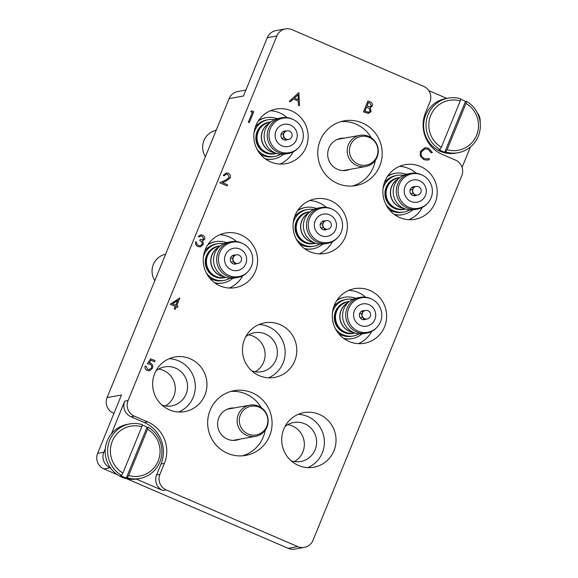 <?xml version="1.0" encoding="UTF-8"?>
<svg xmlns="http://www.w3.org/2000/svg" width="578" height="578" viewBox="0 0 578 578"><rect width="100%" height="100%" fill="white"/><g stroke="black" fill="none" stroke-linecap="round" stroke-linejoin="round"><path stroke-width="0.87" d="M338.824 139.132A16.249 15.902 79.9 0 0 338.072 139.11M349.834 169.368A16.249 15.902 -100.1 0 1 328.904 148.04A16.249 15.902 -100.1 0 1 344.25 138.156M228.715 408.949A16.249 15.902 79.9 0 0 227.963 408.928M239.718 439.179A16.249 15.902 -100.1 0 1 218.795 417.858A16.249 15.902 -100.1 0 1 234.141 407.974M379.739 166.059A32.888 32.195 79.9 0 0 375.057 132.781A32.888 32.195 79.9 0 0 344.192 120.86A32.888 32.195 79.9 0 0 320.226 140.411A32.888 32.195 79.9 0 0 324.915 173.689A32.888 32.195 79.9 0 0 355.781 185.61A32.888 32.195 79.9 0 0 379.739 166.059M352.558 186.015A32.888 32.195 79.9 0 0 373.359 167.201A32.888 32.195 79.9 0 0 375.332 160.33M371.3 137.795A32.888 32.195 79.9 0 0 341.034 121.597M269.63 435.877A32.888 32.195 79.9 0 0 264.941 402.599A32.888 32.195 79.9 0 0 234.083 390.677A32.888 32.195 79.9 0 0 210.117 410.228A32.888 32.195 79.9 0 0 214.806 443.507A32.888 32.195 79.9 0 0 245.664 455.428A32.888 32.195 79.9 0 0 269.63 435.877M242.449 455.832A32.888 32.195 79.9 0 0 263.25 437.019A32.888 32.195 79.9 0 0 265.223 430.14M261.191 407.613A32.888 32.195 79.9 0 0 230.918 391.414M435.147 202.806A27.737 27.152 79.9 0 0 431.195 174.737A27.737 27.152 79.9 0 0 405.164 164.679A27.737 27.152 79.9 0 0 384.955 181.167A27.737 27.152 79.9 0 0 388.907 209.236A27.737 27.152 79.9 0 0 414.939 219.293A27.737 27.152 79.9 0 0 435.147 202.806M416.153 173.219A27.737 27.152 79.9 0 0 399.463 166.377M345.319 236.973A27.737 27.152 79.9 0 0 341.367 208.911A27.737 27.152 79.9 0 0 315.342 198.854A27.737 27.152 79.9 0 0 295.134 215.341A27.737 27.152 79.9 0 0 299.086 243.41A27.737 27.152 79.9 0 0 325.111 253.46A27.737 27.152 79.9 0 0 345.319 236.973M326.332 207.386A27.737 27.152 79.9 0 0 309.635 200.552M384.558 326.772A27.737 27.152 79.9 0 0 380.606 298.703A27.737 27.152 79.9 0 0 354.574 288.653A27.737 27.152 79.9 0 0 334.366 305.141A27.737 27.152 79.9 0 0 338.318 333.21A27.737 27.152 79.9 0 0 364.342 343.26A27.737 27.152 79.9 0 0 384.558 326.772M365.563 297.186A27.737 27.152 79.9 0 0 348.866 290.351M294.729 360.947A27.737 27.152 79.9 0 0 290.777 332.877A27.737 27.152 79.9 0 0 264.746 322.82A27.737 27.152 79.9 0 0 244.537 339.315A27.737 27.152 79.9 0 0 248.489 367.377A27.737 27.152 79.9 0 0 274.521 377.434A27.737 27.152 79.9 0 0 294.729 360.947M268.582 377.817A27.737 27.152 79.9 0 0 283.083 363.027A27.737 27.152 79.9 0 0 259.045 324.518M251.849 370.946A19.811 19.392 79.9 0 0 261.48 371.719A19.811 19.392 79.9 0 0 275.916 359.935A19.811 19.392 79.9 0 0 273.091 339.893A19.811 19.392 79.9 0 0 254.501 332.711A19.811 19.392 79.9 0 0 245.729 336.772M248.54 334.843A19.811 19.392 -100.1 0 1 263.626 362.139A19.811 19.392 -100.1 0 1 255.151 371.777M333.961 450.739A27.737 27.152 79.9 0 0 330.009 422.677A27.737 27.152 79.9 0 0 303.985 412.62A27.737 27.152 79.9 0 0 283.776 429.107A27.737 27.152 79.9 0 0 287.728 457.176A27.737 27.152 79.9 0 0 313.753 467.234A27.737 27.152 79.9 0 0 333.961 450.739M307.814 467.616A27.737 27.152 79.9 0 0 322.314 452.827A27.737 27.152 79.9 0 0 298.277 414.318M291.081 460.745A19.811 19.392 79.9 0 0 300.712 461.511A19.811 19.392 79.9 0 0 315.147 449.735A19.811 19.392 79.9 0 0 312.322 429.685A19.811 19.392 79.9 0 0 293.732 422.504A19.811 19.392 79.9 0 0 284.968 426.564M287.779 424.642A19.811 19.392 -100.1 0 1 302.865 451.931A19.811 19.392 -100.1 0 1 294.383 461.576M255.498 271.147A27.737 27.152 79.9 0 0 251.546 243.078A27.737 27.152 79.9 0 0 225.514 233.028A27.737 27.152 79.9 0 0 205.306 249.515A27.737 27.152 79.9 0 0 209.258 277.584A27.737 27.152 79.9 0 0 235.289 287.634A27.737 27.152 79.9 0 0 255.498 271.147M236.503 241.561A27.737 27.152 79.9 0 0 219.806 234.726M306.087 147.18A27.737 27.152 79.9 0 0 302.135 119.111A27.737 27.152 79.9 0 0 276.103 109.054A27.737 27.152 79.9 0 0 255.895 125.549A27.737 27.152 79.9 0 0 259.847 153.611A27.737 27.152 79.9 0 0 285.879 163.668A27.737 27.152 79.9 0 0 306.087 147.18M287.093 117.594A27.737 27.152 79.9 0 0 270.403 110.752M204.901 395.114A27.737 27.152 79.9 0 0 200.949 367.052A27.737 27.152 79.9 0 0 174.924 356.994A27.737 27.152 79.9 0 0 154.716 373.482A27.737 27.152 79.9 0 0 158.668 401.551A27.737 27.152 79.9 0 0 184.693 411.608A27.737 27.152 79.9 0 0 204.901 395.114M178.754 411.991A27.737 27.152 79.9 0 0 193.262 397.202A27.737 27.152 79.9 0 0 169.217 358.692M162.021 405.12A19.811 19.392 79.9 0 0 171.652 405.886A19.811 19.392 79.9 0 0 186.087 394.109A19.811 19.392 79.9 0 0 183.262 374.06A19.811 19.392 79.9 0 0 164.672 366.878A19.811 19.392 79.9 0 0 155.908 370.939M158.719 369.017A19.811 19.392 -100.1 0 1 173.805 396.306A19.811 19.392 -100.1 0 1 165.322 405.951M113.96 413.393L113.396 413.147A11.885 11.639 -100.1 0 1 107.103 397.57L229.119 98.585L243.475 96.02L267.282 37.678A11.885 11.639 -100.1 0 1 275.944 30.612L285.518 28.9A11.885 11.639 79.9 0 0 276.855 35.966L128.056 400.583A11.885 11.639 79.9 0 0 134.349 416.16L130.996 416.76A11.885 11.639 -100.1 0 1 124.711 401.183L111.359 433.897M446.78 98.383L428.753 90.616M285.518 28.9A11.885 11.639 79.9 0 1 292.078 29.666L423.645 86.368A11.885 11.639 79.9 0 1 429.931 101.945L425.473 112.883A31.703 31.031 79.9 0 0 442.249 154.413L455.507 160.128A11.885 11.639 79.9 0 1 461.8 175.705L313.001 540.322A11.885 11.639 79.9 0 1 304.346 547.388L294.773 549.1A11.885 11.639 -100.1 0 1 288.212 548.334L297.786 546.622A11.885 11.639 79.9 0 0 304.346 547.388M105.326 448.68L103.874 452.227A11.885 11.639 79.9 0 0 110.167 467.804L103.946 468.917L117.587 474.798M126.64 478.7L288.212 548.334M103.946 468.917A11.885 11.639 -100.1 0 1 97.653 453.34L121.459 395.005L107.103 397.57M136.357 479.09L162.866 490.52A11.885 11.639 -100.1 0 1 156.573 474.943L159.925 474.343A11.885 11.639 79.9 0 0 166.218 489.92L297.786 546.622M159.925 474.343L164.39 463.404A31.703 31.031 79.9 0 0 147.614 421.875L134.349 416.16M462.089 167.389L470.42 146.985M229.119 98.585A11.885 11.639 -100.1 0 1 237.782 91.519L245.903 90.067M279.94 164.051A27.737 27.152 79.9 0 0 293.227 151.848M229.343 288.025A27.737 27.152 79.9 0 0 242.637 275.822M358.403 343.65A27.737 27.152 79.9 0 0 371.69 331.447M319.172 253.85A27.737 27.152 79.9 0 0 332.458 241.647M408.993 219.676A27.737 27.152 79.9 0 0 422.287 207.473M480.116 121.886A11.885 11.639 79.9 0 0 477.377 112.97M156.573 474.943L161.038 464.004A31.703 31.031 79.9 0 0 144.262 422.475L130.996 416.76M233.599 440.429A16.249 15.902 79.9 0 0 234.3 440.154M343.708 170.611A16.249 15.902 79.9 0 0 344.409 170.337M249.328 122.615L248.345 122.204L252.362 112.385L250.708 111.67L251.784 110.824L253.785 111.677L249.306 122.623L248.345 122.204L252.348 112.385L250.693 111.677L251.798 110.824M227.06 185.906L219.741 182.764L225.774 180.033L229.177 177.554L227.746 174.332L226.222 174.123L224.221 175.784L223.245 175.365L226.121 172.967L228.252 173.234C230.174 174.238 230.817 175.784 230.174 177.88L226.395 180.871L222.516 182.634L227.522 184.787L227.06 185.906L219.741 182.764L225.76 180.033L229.155 177.554L227.732 174.332L226.229 174.123M224.221 175.784L223.245 175.365L226.121 172.967M203.673 238.859L202.206 236.214L200.79 236.019L199.258 236.929L198.29 236.51L200.689 234.841L202.654 235.087C204.439 235.969 205.103 237.363 204.634 239.278L202.459 240.99L203.246 242.428L203.095 244.646L200.335 246.885L197.929 246.575C195.949 245.592 195.191 244.003 195.646 241.799L196.628 242.218L196.852 244.089L198.406 245.455L200.255 245.729L202.076 244.328C202.351 242.493 201.563 241.25 199.706 240.585L200.169 239.465L202.437 239.805L203.673 238.859L202.192 236.214L200.797 236.019M202.423 239.805L203.651 238.866M200.255 245.729L202.076 244.328C202.372 242.493 201.585 241.243 199.721 240.585L199.706 240.585M199.721 240.585L200.183 239.458M200.335 246.885L197.914 246.575C195.964 245.592 195.205 244.003 195.66 241.799M199.273 236.922L198.29 236.51L200.689 234.841M175.228 309.346L174.245 308.934L175.279 306.405L170.178 304.209L179.809 298.125L176.716 305.697L177.959 306.232L177.504 307.351L176.261 306.817L175.228 309.346L174.267 308.927L175.293 306.405L170.192 304.209L179.599 298.046M172.547 303.898L175.755 305.285L177.692 300.531L172.547 303.898M177.504 307.351L176.254 306.831M175.741 305.278L177.67 300.546M150.677 358.786L155.085 360.686L154.615 361.814L150.966 360.239L149.218 362.861L150.569 363.194C152.628 364.306 153.264 365.99 152.498 368.229L149.521 370.787L147.159 370.469C145.345 369.515 144.673 368.013 145.136 365.975L146.118 366.387L147.686 369.371L149.326 369.58L151.544 367.774C152.021 366.141 151.487 364.964 149.926 364.241L147.325 363.786L150.663 358.786L147.325 363.786M149.319 369.58L151.53 367.774C152.036 366.141 151.501 364.964 149.94 364.241L149.926 364.241M149.94 364.241L147.339 363.779M149.507 370.787L147.159 370.469C145.36 369.508 144.688 368.013 145.15 365.968M154.629 361.806L150.974 360.231M298.862 92.603L299.498 105.745L298.45 105.29L298.291 101.099L293.414 98.997L290.351 101.8L289.296 101.345L298.862 92.603L289.282 101.345L290.337 101.8M298.053 94.763L294.397 98.101L298.241 99.756L298.053 94.763M299.498 105.745L298.436 105.29L298.277 101.099L293.407 99.004M298.226 99.748L298.038 94.778M428.587 148.185L432.344 152.498L431.217 152.794L428.052 149.283L424.996 148.914L421.413 151.869C420.524 154.918 421.507 157.151 424.353 158.567L427.352 158.943L428.941 158.401L429.519 159.412L427.554 160.157L423.891 159.694L420.235 155.865L420.459 151.378L424.938 147.701L428.587 148.185M423.905 159.687L420.235 155.865L420.459 151.378L424.953 147.701M427.554 160.157L423.891 159.694M427.352 158.943L428.941 158.401M431.231 152.787L428.052 149.283M428.067 149.283L425.003 148.914M363.475 111.879L367.94 100.94L370.036 101.844C372.08 102.581 372.853 103.975 372.348 106.027L370.151 107.819L371.083 111.503L368.663 113.469L363.461 111.879L367.919 100.94M368.446 102.479L367.016 105.984L369.949 106.764L371.372 105.629L369.754 103.043L368.446 102.479L369.739 103.043L371.358 105.629L369.942 106.771M366.553 107.103L364.899 111.171L368.605 112.277L370.115 111.092L369.154 108.375L366.553 107.103L369.14 108.382L370.101 111.092L368.598 112.277M368.648 113.476L363.461 111.879M147.549 429.216L128.648 475.521A25.36 24.825 79.9 0 0 158.177 461.02A25.36 24.825 79.9 0 0 147.549 429.216L147.968 427.099A27.737 27.152 -100.1 0 1 159.846 462.032A27.737 27.152 -100.1 0 1 139.638 478.519A27.737 27.152 -100.1 0 1 127.276 477.804L126.315 477.977A27.737 27.152 -100.1 0 1 120.578 475.506L121.539 475.333A27.737 27.152 -100.1 0 1 109.661 440.4A27.737 27.152 -100.1 0 1 129.869 423.912A27.737 27.152 -100.1 0 1 142.231 424.62L141.812 426.737A25.36 24.825 79.9 0 0 112.291 441.238A25.36 24.825 79.9 0 0 122.912 473.042L121.539 475.333M129.869 423.912L127.478 424.339A27.737 27.152 79.9 0 0 107.262 440.826A27.737 27.152 79.9 0 0 111.214 468.895A27.737 27.152 79.9 0 0 137.246 478.945L139.638 478.519M141.812 426.737L122.912 473.042M142.145 425.068A27.737 27.152 -100.1 0 1 147.014 427.265L147.968 427.099M127.276 477.804L128.648 475.521M147.014 427.265L126.315 477.977M430.726 115.441A25.36 24.825 79.9 0 0 441.354 147.246L439.981 149.536A27.737 27.152 -100.1 0 1 428.096 114.596A27.737 27.152 -100.1 0 1 448.304 98.108A27.737 27.152 -100.1 0 1 460.673 98.824L460.254 100.94A25.36 24.825 79.9 0 0 430.726 115.441M448.304 98.108L445.913 98.535A27.737 27.152 79.9 0 0 425.704 115.029A27.737 27.152 79.9 0 0 429.656 143.091A27.737 27.152 79.9 0 0 455.688 153.148L458.079 152.722A27.737 27.152 -100.1 0 1 445.71 152.007L447.09 149.716A25.36 24.825 79.9 0 0 476.619 135.216A25.36 24.825 79.9 0 0 465.991 103.411L466.41 101.294A27.737 27.152 -100.1 0 1 478.288 136.227A27.737 27.152 -100.1 0 1 458.079 152.722M460.587 99.272A27.737 27.152 -100.1 0 1 465.449 101.468L466.41 101.294M447.09 149.716L465.991 103.411M441.354 147.246L460.254 100.94M445.71 152.007L444.757 152.18A27.737 27.152 -100.1 0 1 439.02 149.709L439.981 149.536M444.757 152.18L465.449 101.468M281.659 138.099A2.023 1.98 79.9 0 0 282.526 138.142L284.253 137.831M288.624 139.421L288.386 139.464A4.357 4.27 -100.1 0 1 283.675 133.475A4.357 4.27 -100.1 0 1 286.847 130.888L287.085 130.845A4.357 4.27 -100.1 0 1 292.1 135.628A4.357 4.27 -100.1 0 1 286.218 139.146A4.357 4.27 -100.1 0 1 287.085 130.845M286.096 131.09A4.559 4.458 79.9 0 0 283.654 139.775A4.559 4.458 79.9 0 0 287.606 139.529M284.441 132.246A4.559 4.458 79.9 0 0 283.018 131.683M281.934 145.822A11.293 11.054 -100.1 0 1 275.959 131.033A11.293 11.054 -100.1 0 1 290.416 125.043A11.293 11.054 -100.1 0 1 296.391 139.84A11.293 11.054 -100.1 0 1 281.934 145.822M292.757 119.321A17.513 17.145 -100.1 0 1 293.472 119.646A17.513 17.145 -100.1 0 1 298.494 147.708A17.513 17.145 -100.1 0 1 279.6 151.552A17.513 17.145 -100.1 0 1 270.331 128.605A17.513 17.145 -100.1 0 1 292.757 119.321M298.494 147.708L297.851 148.38A18.185 17.802 -100.1 0 1 288.263 153.538A18.185 17.802 -100.1 0 1 278.228 152.368A18.185 17.802 -100.1 0 1 268.604 128.54A18.185 17.802 -100.1 0 1 281.854 117.731A18.185 17.802 -100.1 0 1 291.89 118.895A18.185 17.802 -100.1 0 1 292.641 119.241L293.472 119.646M288.263 153.538L285.149 154.095A18.185 17.802 -100.1 0 1 268.084 147.498A18.185 17.802 -100.1 0 1 265.497 129.096A18.185 17.802 -100.1 0 1 278.748 118.288L281.854 117.731M269.37 123.222A15.852 15.512 79.9 0 0 274.644 152.715M274.817 152.794A15.852 15.512 -100.1 0 1 269.5 123.092M276.147 153.329L275.33 153.473A15.852 15.512 -100.1 0 1 258.2 131.697A15.852 15.512 -100.1 0 1 269.745 122.269L270.562 122.124M260.057 153.871A18.626 18.229 79.9 0 0 262.99 155.468A18.626 18.229 79.9 0 0 273.264 156.667L274.861 156.378A18.626 18.229 -100.1 0 1 264.587 155.186A18.626 18.229 -100.1 0 1 256.885 148.958M280.583 154.304A18.626 18.229 -100.1 0 1 274.861 156.378M269.55 122.103L268.756 122.247A16.047 15.707 79.9 0 0 265.555 152.816A16.047 15.707 79.9 0 0 274.406 153.842L275.2 153.697A16.047 15.707 -100.1 0 1 256.748 136.083A16.047 15.707 -100.1 0 1 270.793 121.936M276.429 153.43A16.047 15.707 -100.1 0 1 275.2 153.697M254.009 132.904A18.626 18.229 -100.1 0 1 268.3 119.711L266.704 120A18.626 18.229 79.9 0 0 255.281 127.203M216.194 130.252A17.434 17.065 79.9 0 0 205.407 156.696M268.3 119.711A18.626 18.229 -100.1 0 1 274.384 119.675M284.513 140.042A4.559 4.458 79.9 0 0 285.655 139.031M283.538 133.85L281.818 134.161A2.023 1.98 79.9 0 0 281.016 134.501M265.533 159.044A21.003 20.555 79.9 0 0 273.047 159.116L273.683 159.008A21.003 20.555 79.9 0 0 283.43 154.312M265.013 158.661A21.003 20.555 79.9 0 0 273.683 159.008M277.057 118.678A21.003 20.555 79.9 0 0 266.285 117.659L265.649 117.775A21.003 20.555 79.9 0 0 258.626 120.448M266.285 117.659A21.003 20.555 79.9 0 0 258.272 120.99M369.176 137.369A14.573 14.269 79.9 0 0 350.521 145.1A14.573 14.269 79.9 0 0 358.23 164.195A14.573 14.269 79.9 0 0 376.892 156.465A14.573 14.269 79.9 0 0 369.176 137.369M368.699 136.365A15.852 15.512 79.9 0 0 347.313 149.153A15.852 15.512 79.9 0 0 365.542 166.558A15.852 15.512 79.9 0 0 368.699 136.365M394.593 214.662A21.003 20.555 79.9 0 0 402.1 214.741L402.743 214.626A21.003 20.555 79.9 0 0 412.49 209.937M394.073 214.286A21.003 20.555 79.9 0 0 402.743 214.626M406.117 174.303A21.003 20.555 79.9 0 0 395.345 173.284L394.709 173.4A21.003 20.555 79.9 0 0 387.686 176.073M395.345 173.284A21.003 20.555 79.9 0 0 387.332 176.615M214.944 283.01A21.003 20.555 79.9 0 0 222.451 283.09L223.094 282.974A21.003 20.555 79.9 0 0 232.84 278.285M214.424 282.628A21.003 20.555 79.9 0 0 223.094 282.974M226.468 242.644A21.003 20.555 79.9 0 0 215.695 241.626L215.052 241.741A21.003 20.555 79.9 0 0 208.037 244.422M215.695 241.626A21.003 20.555 79.9 0 0 207.683 244.956M344.004 338.636A21.003 20.555 79.9 0 0 351.511 338.715L352.154 338.6A21.003 20.555 79.9 0 0 361.9 333.911M343.476 338.253A21.003 20.555 79.9 0 0 352.154 338.6M355.521 298.27A21.003 20.555 79.9 0 0 344.755 297.251L344.112 297.367A21.003 20.555 79.9 0 0 337.097 300.047M344.755 297.251A21.003 20.555 79.9 0 0 336.736 300.582M304.765 248.836A21.003 20.555 79.9 0 0 312.279 248.916L312.915 248.8A21.003 20.555 79.9 0 0 322.669 244.111M304.245 248.453A21.003 20.555 79.9 0 0 312.915 248.8M316.289 208.47A21.003 20.555 79.9 0 0 305.516 207.451L304.881 207.567A21.003 20.555 79.9 0 0 297.865 210.248M305.516 207.451A21.003 20.555 79.9 0 0 297.504 210.789M410.72 193.724A2.023 1.98 79.9 0 0 411.587 193.767L413.313 193.457M417.684 195.046L417.446 195.089A4.357 4.27 -100.1 0 1 412.735 189.1A4.357 4.27 -100.1 0 1 415.907 186.513L416.146 186.47A4.357 4.27 -100.1 0 1 421.16 191.253A4.357 4.27 -100.1 0 1 415.279 194.772A4.357 4.27 -100.1 0 1 416.146 186.47M415.156 186.716A4.559 4.458 79.9 0 0 412.706 195.4A4.559 4.458 79.9 0 0 416.666 195.154M413.494 187.872A4.559 4.458 79.9 0 0 412.078 187.308M410.994 201.447A11.293 11.054 -100.1 0 1 405.019 186.658A11.293 11.054 -100.1 0 1 419.476 180.668A11.293 11.054 -100.1 0 1 425.451 195.465A11.293 11.054 -100.1 0 1 410.994 201.447M421.81 174.939A17.513 17.145 -100.1 0 1 422.532 175.271A17.513 17.145 -100.1 0 1 427.554 203.333A17.513 17.145 -100.1 0 1 408.66 207.177A17.513 17.145 -100.1 0 1 399.391 184.23A17.513 17.145 -100.1 0 1 421.81 174.939M427.554 203.333L426.911 204.005A18.185 17.802 -100.1 0 1 417.323 209.164A18.185 17.802 -100.1 0 1 407.288 207.993A18.185 17.802 -100.1 0 1 397.664 184.165A18.185 17.802 -100.1 0 1 410.915 173.357A18.185 17.802 -100.1 0 1 420.95 174.52A18.185 17.802 -100.1 0 1 421.702 174.867L422.532 175.271M417.323 209.164L414.209 209.72A18.185 17.802 -100.1 0 1 397.144 203.124A18.185 17.802 -100.1 0 1 394.55 184.722A18.185 17.802 -100.1 0 1 407.808 173.913L410.915 173.357M398.43 178.848A15.852 15.512 79.9 0 0 403.704 208.34M403.877 208.42A15.852 15.512 -100.1 0 1 398.56 178.718M405.207 208.954L404.39 209.099A15.852 15.512 -100.1 0 1 387.253 187.315A15.852 15.512 -100.1 0 1 398.806 177.894L399.622 177.749M389.11 209.496A18.626 18.229 79.9 0 0 392.05 211.093A18.626 18.229 79.9 0 0 402.324 212.292L403.921 212.003A18.626 18.229 -100.1 0 1 393.647 210.804A18.626 18.229 -100.1 0 1 385.938 204.583M409.636 209.93A18.626 18.229 -100.1 0 1 403.921 212.003M398.61 177.728L397.809 177.872A16.047 15.707 79.9 0 0 394.615 208.434A16.047 15.707 79.9 0 0 403.466 209.467L404.26 209.323A16.047 15.707 -100.1 0 1 385.808 191.708A16.047 15.707 -100.1 0 1 399.853 177.562M405.489 209.055A16.047 15.707 -100.1 0 1 404.26 209.323M383.07 188.529A18.626 18.229 -100.1 0 1 397.361 175.336L395.764 175.625A18.626 18.229 79.9 0 0 384.341 182.829M397.361 175.336A18.626 18.229 -100.1 0 1 403.444 175.3M413.573 195.667A4.559 4.458 79.9 0 0 414.708 194.656M412.598 189.476L410.871 189.786A2.023 1.98 79.9 0 0 410.077 190.126M231.07 262.065A2.023 1.98 79.9 0 0 231.937 262.109L233.664 261.798M238.035 263.395L237.796 263.438A4.357 4.27 -100.1 0 1 233.086 257.448A4.357 4.27 -100.1 0 1 236.258 254.855L236.496 254.811A4.357 4.27 -100.1 0 1 241.51 259.594A4.357 4.27 -100.1 0 1 235.629 263.113A4.357 4.27 -100.1 0 1 236.496 254.811M235.506 255.064A4.559 4.458 79.9 0 0 233.057 263.741A4.559 4.458 79.9 0 0 237.016 263.503M233.844 256.213A4.559 4.458 79.9 0 0 232.428 255.657M231.345 269.796A11.293 11.054 -100.1 0 1 225.369 254.999A11.293 11.054 -100.1 0 1 239.827 249.01A11.293 11.054 -100.1 0 1 245.802 263.806A11.293 11.054 -100.1 0 1 231.345 269.796M242.16 243.287A17.513 17.145 -100.1 0 1 242.883 243.62A17.513 17.145 -100.1 0 1 247.904 271.674A17.513 17.145 -100.1 0 1 229.011 275.518A17.513 17.145 -100.1 0 1 219.741 252.572A17.513 17.145 -100.1 0 1 242.16 243.287M247.904 271.674L247.261 272.346A18.185 17.802 -100.1 0 1 237.674 277.505A18.185 17.802 -100.1 0 1 227.638 276.342A18.185 17.802 -100.1 0 1 218.014 252.514A18.185 17.802 -100.1 0 1 231.265 241.698A18.185 17.802 -100.1 0 1 241.301 242.868A18.185 17.802 -100.1 0 1 242.052 243.215L242.883 243.62M237.674 277.505L234.56 278.061A18.185 17.802 -100.1 0 1 217.494 271.472A18.185 17.802 -100.1 0 1 214.9 253.07A18.185 17.802 -100.1 0 1 228.151 242.254L231.265 241.698M218.78 247.196A15.852 15.512 79.9 0 0 224.054 276.681M224.228 276.761A15.852 15.512 -100.1 0 1 218.91 247.059M225.557 277.303L224.734 277.447A15.852 15.512 -100.1 0 1 207.603 255.664A15.852 15.512 -100.1 0 1 219.156 246.242L219.972 246.098M209.46 277.837A18.626 18.229 79.9 0 0 212.401 279.441A18.626 18.229 79.9 0 0 222.674 280.633L224.271 280.352A18.626 18.229 -100.1 0 1 213.997 279.152A18.626 18.229 -100.1 0 1 206.288 272.932M229.986 278.271A18.626 18.229 -100.1 0 1 224.271 280.352M218.961 246.076L218.159 246.221A16.047 15.707 79.9 0 0 214.958 276.783A16.047 15.707 79.9 0 0 223.816 277.816L224.611 277.671A16.047 15.707 -100.1 0 1 206.151 260.049A16.047 15.707 -100.1 0 1 220.204 245.903M225.839 277.397A16.047 15.707 -100.1 0 1 224.611 277.671M203.42 256.878A18.626 18.229 -100.1 0 1 217.711 243.685L216.114 243.967A18.626 18.229 79.9 0 0 204.691 251.17M165.604 254.219A17.434 17.065 79.9 0 0 154.81 280.67M217.711 243.685A18.626 18.229 -100.1 0 1 223.794 243.649M233.924 264.016A4.559 4.458 79.9 0 0 235.058 262.997M232.948 257.824L231.222 258.128A2.023 1.98 79.9 0 0 230.427 258.467M360.13 317.69A2.023 1.98 79.9 0 0 360.997 317.734L362.717 317.423M367.095 319.02L366.849 319.063A4.357 4.27 -100.1 0 1 362.139 313.074A4.357 4.27 -100.1 0 1 365.318 310.48L365.556 310.437A4.357 4.27 -100.1 0 1 370.57 315.22A4.357 4.27 -100.1 0 1 364.689 318.738A4.357 4.27 -100.1 0 1 365.556 310.437M364.566 310.689A4.559 4.458 79.9 0 0 362.117 319.367A4.559 4.458 79.9 0 0 366.076 319.128M362.905 311.838A4.559 4.458 79.9 0 0 361.488 311.282M360.405 325.421A11.293 11.054 -100.1 0 1 354.43 310.624A11.293 11.054 -100.1 0 1 368.887 304.635A11.293 11.054 -100.1 0 1 374.862 319.432A11.293 11.054 -100.1 0 1 360.405 325.421M371.22 298.913A17.513 17.145 -100.1 0 1 371.943 299.245A17.513 17.145 -100.1 0 1 376.964 327.3A17.513 17.145 -100.1 0 1 358.071 331.143A17.513 17.145 -100.1 0 1 348.801 308.197A17.513 17.145 -100.1 0 1 371.22 298.913M376.964 327.3L376.321 327.972A18.185 17.802 -100.1 0 1 366.734 333.13A18.185 17.802 -100.1 0 1 356.698 331.967A18.185 17.802 -100.1 0 1 347.075 308.139A18.185 17.802 -100.1 0 1 360.325 297.323A18.185 17.802 -100.1 0 1 370.361 298.494A18.185 17.802 -100.1 0 1 371.105 298.833L371.943 299.245M366.734 333.13L363.62 333.687A18.185 17.802 -100.1 0 1 346.554 327.097A18.185 17.802 -100.1 0 1 343.961 308.695A18.185 17.802 -100.1 0 1 357.211 297.88L360.325 297.323M347.833 302.821A15.852 15.512 79.9 0 0 353.115 332.307M353.288 332.386A15.852 15.512 -100.1 0 1 347.97 302.684M354.61 332.928L353.794 333.072A15.852 15.512 -100.1 0 1 336.663 311.289A15.852 15.512 -100.1 0 1 348.209 301.868L349.033 301.723M338.52 333.463A18.626 18.229 79.9 0 0 341.461 335.059A18.626 18.229 79.9 0 0 351.735 336.259L353.324 335.977A18.626 18.229 -100.1 0 1 343.05 334.778A18.626 18.229 -100.1 0 1 335.348 328.557M359.046 333.896A18.626 18.229 -100.1 0 1 353.324 335.977M348.021 301.702L347.219 301.846A16.047 15.707 79.9 0 0 344.018 332.408A16.047 15.707 79.9 0 0 352.876 333.441L353.671 333.296A16.047 15.707 -100.1 0 1 335.211 315.675A16.047 15.707 -100.1 0 1 349.257 301.528M354.892 333.022A16.047 15.707 -100.1 0 1 353.671 333.296M332.48 312.503A18.626 18.229 -100.1 0 1 346.764 299.31L345.174 299.592A18.626 18.229 79.9 0 0 333.752 306.795M346.764 299.31A18.626 18.229 -100.1 0 1 352.855 299.274M362.984 319.641A4.559 4.458 79.9 0 0 364.118 318.623M362.009 313.449L360.282 313.753A2.023 1.98 79.9 0 0 359.487 314.092M320.898 227.898A2.023 1.98 79.9 0 0 321.758 227.934L323.485 227.631M327.856 229.22L327.618 229.264A4.357 4.27 -100.1 0 1 322.907 223.274A4.357 4.27 -100.1 0 1 326.086 220.68L326.324 220.637A4.357 4.27 -100.1 0 1 331.339 225.427A4.357 4.27 -100.1 0 1 325.45 228.939A4.357 4.27 -100.1 0 1 326.324 220.637M325.335 220.89A4.559 4.458 79.9 0 0 322.885 229.567A4.559 4.458 79.9 0 0 326.845 229.329M323.673 222.039A4.559 4.458 79.9 0 0 322.249 221.482M321.173 235.622A11.293 11.054 -100.1 0 1 315.191 220.825A11.293 11.054 -100.1 0 1 329.648 214.843A11.293 11.054 -100.1 0 1 335.63 229.632A11.293 11.054 -100.1 0 1 321.173 235.622M331.989 209.113A17.513 17.145 -100.1 0 1 332.711 209.446A17.513 17.145 -100.1 0 1 337.733 237.507A17.513 17.145 -100.1 0 1 318.832 241.344A17.513 17.145 -100.1 0 1 309.562 218.405A17.513 17.145 -100.1 0 1 331.989 209.113M337.733 237.507L337.09 238.179A18.185 17.802 -100.1 0 1 327.495 243.338A18.185 17.802 -100.1 0 1 317.466 242.168A18.185 17.802 -100.1 0 1 307.836 218.34A18.185 17.802 -100.1 0 1 321.093 207.524A18.185 17.802 -100.1 0 1 331.122 208.694A18.185 17.802 -100.1 0 1 331.873 209.041L332.711 209.446M327.495 243.338L324.388 243.894A18.185 17.802 -100.1 0 1 307.323 237.298A18.185 17.802 -100.1 0 1 304.729 218.896A18.185 17.802 -100.1 0 1 317.979 208.08L321.093 207.524M308.601 213.022A15.852 15.512 79.9 0 0 313.876 242.507M314.049 242.587A15.852 15.512 -100.1 0 1 308.739 212.892M315.378 243.128L314.562 243.273A15.852 15.512 -100.1 0 1 297.432 221.49A15.852 15.512 -100.1 0 1 308.977 212.068L309.794 211.924M299.288 243.663A18.626 18.229 79.9 0 0 302.222 245.267A18.626 18.229 79.9 0 0 312.496 246.459L314.092 246.177A18.626 18.229 -100.1 0 1 303.818 244.978A18.626 18.229 -100.1 0 1 296.117 238.757M319.815 244.097A18.626 18.229 -100.1 0 1 314.092 246.177M308.782 211.902L307.987 212.047A16.047 15.707 79.9 0 0 304.787 242.608A16.047 15.707 79.9 0 0 313.637 243.641L314.439 243.497A16.047 15.707 -100.1 0 1 295.979 225.882A16.047 15.707 -100.1 0 1 310.025 211.729M315.66 243.23A16.047 15.707 -100.1 0 1 314.439 243.497M293.241 222.703A18.626 18.229 -100.1 0 1 307.532 209.511L305.935 209.792A18.626 18.229 79.9 0 0 294.513 216.996M307.532 209.511A18.626 18.229 -100.1 0 1 313.616 209.474M323.745 229.842A4.559 4.458 79.9 0 0 324.887 228.823M322.777 223.65L321.05 223.961A2.023 1.98 79.9 0 0 320.248 224.3M259.067 407.187A14.573 14.269 79.9 0 0 240.405 414.91A14.573 14.269 79.9 0 0 248.121 434.013A14.573 14.269 79.9 0 0 266.783 426.282A14.573 14.269 79.9 0 0 259.067 407.187M258.59 406.182A15.852 15.512 79.9 0 0 237.197 418.971A15.852 15.512 79.9 0 0 255.433 436.368A15.852 15.512 79.9 0 0 258.59 406.182M166.218 489.92L162.866 490.52M97.653 453.34L103.874 452.227M124.711 401.183L128.056 400.583M276.855 35.966L267.282 37.678M114.112 413.017L113.396 413.147M144.262 422.475L147.614 421.875M161.038 464.004L164.39 463.404M337.379 139.392L359.957 135.346M342.956 170.597L365.542 166.558M227.262 409.202L249.848 405.164M232.847 440.414L255.433 436.368"/></g></svg>
